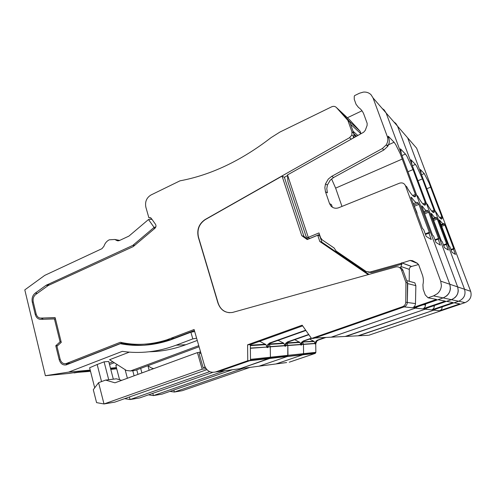 <?xml version="1.0" encoding="UTF-8"?>
<svg xmlns="http://www.w3.org/2000/svg" width="496" height="496" viewBox="0 0 496 496"><rect width="100%" height="100%" fill="white"/><g stroke="black" fill="none" stroke-linecap="round" stroke-linejoin="round"><path stroke-width="0.74" d="M421.519 174.735L424.241 173.581L420.335 169.514L420.751 171.033L419.74 169.992L407.656 137.838L404.153 133.79M256.184 366.575L275.943 363.959L302.833 354.801L275.943 363.959L273.222 364.318M275.943 363.959L286.645 362.545M289.261 362.198L315.127 353.431L315.865 352.334L315.723 343.939L316.739 341.136L318.302 340.089L325.928 337.447M315.127 353.431L302.833 354.801L303.595 353.654L303.453 344.416L303.595 353.654L287.978 355.334L287.835 345.551L286.911 342.934L287.141 343.263L299.931 342.438L300.762 344.422L287.804 345.352L287.141 343.263L286.614 343.294M325.091 337.485L317.446 340.138L315.915 341.192L315.103 343.988L315.016 343.393L303.422 344.23L302.634 342.004L314.228 341.515L315.016 343.393M358.031 335.811L433.938 310.136L435.544 309.113L433.938 310.136L358.682 335.773L368.113 335.296M441.242 307.173L442.147 307.297C442.023 308.971 441.167 310.124 439.58 310.756L459.823 303.887L454.094 302.789L458.664 301.233C464.033 298.797 465.992 294.804 464.547 289.249L435.06 210.775L436.548 212.821C438.662 216.442 440.2 218.494 441.167 218.965C441.812 219.257 442.147 218.817 442.172 217.645L440.367 218.352M368.733 335.265L465.093 302.61C470.171 300.316 472.025 296.552 470.654 291.319L464.547 289.249L407.656 137.838L397.556 126.182L395.758 123.355L393.855 121.917M424.241 173.581L429.052 182.9L442.172 217.645M407.656 137.838L416.646 148.199L470.654 291.319M444.887 225.103L444.422 224.049L443.802 223.547L442.94 223.87L439.388 220.001L439.661 220.931L449.01 245.793L449.959 246.865L452.011 252.321L455.44 254.436L453.443 249.135L453.313 248.608L453.896 248.992L444.887 225.103L441.694 226.343M315.059 343.573L303.453 344.416L302.783 342.252L302.417 342.277M314.228 341.515L309.609 339.059M442.147 307.297L442.153 306.863M420.751 171.033L421.197 173.867M444.422 224.049L441.291 225.265M440.051 220.534L439.586 220.714M249.885 367.412L182.199 390.712L174.387 392.032L243.133 368.305M173.836 390.042L174.387 392.032L169.905 391.4M110.775 369.39L116.709 368.813M141.906 372.942L140.678 368.379M147.957 365.806L149.166 370.283M237.051 369.111L259.017 366.203L287.172 356.55L287.978 355.334L270.407 357.219L270.277 346.834L269.198 344.001M345.148 336.468L425.264 309.188L424.068 309.058L451.391 299.677L446.549 301.345L453.022 302.585L431.632 309.882C433.312 309.213 434.211 307.991 434.341 306.218L434.353 305.53M439.58 310.756L432.884 310.025L458.664 301.233C464.027 298.79 465.986 294.798 464.547 289.249L457.641 286.905L426.455 203.484L427.49 204.364L428.098 205.722C430.441 209.672 432.159 211.91 433.262 212.443C433.969 212.759 434.36 212.325 434.434 211.147L422.406 178.87L417.954 180.742M451.769 299.541L454.733 297.786C456.928 295.852 458.099 293.458 458.248 290.606L457.641 286.905L397.556 126.182L386.111 112.983L384.208 109.982L382.199 108.475M410.93 159.805L411.426 161.411L410.285 160.233L397.556 126.182M412.337 165.726L415.412 164.405L411.004 159.824M415.406 164.399L416.714 166.315L422.406 178.87M443.461 244.919L446.115 243.914L448.372 250.077L444.497 247.69L442.333 241.899L441.273 240.721L431.396 214.328L431.111 213.342L431.861 213.95C433.262 216.027 434.347 217.248 435.11 217.62L436.089 217.353L437.286 219.034L433.684 220.447M446.14 243.908L446.784 244.336L437.286 219.034M411.426 161.411L411.891 164.523M436.79 217.911L433.256 219.3M431.861 213.95L431.334 214.16M152.805 393.334L153.413 395.585L162.062 394.122L232.457 369.718M224.942 370.717L153.413 395.585L148.496 394.841M311.469 338.408L304.253 340.926L302.275 342.482L301.549 344.999L300.861 345.049L300.762 344.422M311.308 338.185L303.298 340.988L301.376 342.562L300.861 345.049M301.562 344.553L303.453 344.416L301.58 344.36M299.931 342.438L294.729 339.692M427.013 308.047L425.264 309.188L427.013 308.047M300.812 344.608L287.835 345.551L287.748 356.097L270.171 358.038L270.407 357.219L250.499 359.358L250.251 360.226M259.017 366.203L287.172 356.55L302.833 354.801L303.595 353.654L315.865 352.334M110.627 368.801L116.473 367.908M73.985 372.657L90.532 371.343M109.517 364.541L114.278 362.725M110.465 368.187L116.399 367.629M119.573 379.744L115.828 365.434L117.447 364.752M139.382 345.241L138.905 345.427M147.833 365.732L151.33 367.914L153.667 368.633M198.574 352.52L200.539 351.8M136.753 369.83L137.969 374.387M125.116 369.656L127.391 378.262M315.661 353.022L269.557 358.509L240.021 368.72L270.171 358.038L250.511 360.201M268.832 344.441L283.941 343.468L284.828 345.569L270.239 346.623L269.235 344.001L283.588 343.096L278.504 340.56L277.363 340.616M278.126 340.349L278.504 340.56M331.037 337.23L415.406 308.109L414.042 307.96L443.102 297.91L437.949 299.696L445.327 301.109L422.648 308.903C424.427 308.183 425.388 306.881 425.525 304.997L425.543 303.986M330.634 337.206L345.83 336.431L425.264 309.188L431.632 309.882M443.511 297.761L446.66 295.883C449.004 293.806 450.25 291.245 450.411 288.188L449.767 284.233L416.671 195.195L417.855 196.199L418.512 197.656C421.123 201.996 423.063 204.47 424.328 205.065C425.109 205.412 425.574 204.997 425.704 203.813L413.019 169.57L407.948 171.74M401.94 155.57L405.437 154.039L400.433 148.837L400.855 150.505L399.559 149.166L386.111 112.983L373.035 97.904L371.02 94.717C368.968 92.721 366.432 91.847 363.425 92.089L359.513 93.205L354.572 95.623L354.256 96.379L354.262 99.336L356.072 104.334L358.509 107.452C361.007 109.145 362.799 111.451 363.89 114.371L367.152 123.324L367.108 125.457L365.254 130.38L363.68 132.209L287.5 174.914L308.276 237.355L318.978 232.928L320.59 237.72L322.208 239.878L334.149 248.006L336.071 250.982L366.085 271.461L369.867 272.068L400.371 263.525L401.958 264.101L371.702 272.558L369.867 272.068M465.093 302.61L451.391 299.677C457.083 297.073 459.166 292.814 457.641 286.905L449.767 284.233L386.111 112.983M405.437 154.039L406.887 156.141L413.019 169.57M438.011 238.588L440.367 245.148L435.965 242.432L433.665 236.257L432.475 234.961L422.009 206.832L421.718 205.79L422.573 206.479C424.154 208.779 425.388 210.143 426.269 210.564L427.385 210.347L428.705 212.183L424.607 213.819M438.018 238.588L438.755 239.072L428.705 212.183M400.855 150.505L401.338 153.946M428.172 210.98L424.154 212.592M422.573 206.479L421.972 206.72M129.419 396.974L130.095 399.54L139.729 397.904L212.753 372.391M209.647 371.647L130.095 399.54L124.67 398.648M308.865 334.713L288.542 341.868L286.465 343.517L285.702 346.177L284.927 346.233L284.828 345.569M308.692 334.459L287.469 341.936L285.46 343.598L284.927 346.233M285.715 345.706L287.835 345.551L285.733 345.507M283.941 343.468L283.588 343.096M417.316 306.826L415.406 308.109L417.316 306.832M284.878 345.768L270.277 346.834L270.407 357.219L269.557 358.509L249.606 360.735L218.55 371.566L250.511 360.418L250.344 344.633L302.641 325.866M132.754 370.717L134.112 375.801M74.053 372.936L90.303 370.45M110.558 368.553L116.411 367.666M215.512 371.981L218.55 371.566L215.586 371.957L247.758 360.728L250.511 360.418M407.315 302.473L415.474 303.602L415.859 285.665L407.731 283.594L407.315 302.473C407.16 304.6 406.094 306.069 404.11 306.875L314.793 338.012L331.316 337.168L415.406 308.109L422.648 308.903M267.877 347.008L270.277 346.834L267.902 346.791M132.767 370.717L134.98 370.487L199.088 346.772M129.332 352.135L109.579 359.724L126.393 370.469L130.529 370.952L198.766 345.656M197.259 340.436L185.82 344.72L176.043 345.222L192.808 338.904L196.614 338.198M149.246 351.757C161.429 351.577 173.619 349.227 185.82 344.72M205.09 367.015L203.143 367.71L205.313 367.455M200.93 353.164L199.144 353.822L203.143 367.71M200.7 352.358L197.42 352.6L202.194 369.198L206.113 368.726M305.685 330.187L269.644 343.003L267.536 344.77L266.991 347.572L266.935 347.076L250.387 348.279L250.499 359.358M451.391 299.677L433.572 295.87L428.054 297.798L436.554 299.423L412.418 307.787L404.11 306.875C406.112 306.057 407.185 304.569 407.315 302.411L407.483 282.9L402.994 270.401C402.318 268.714 401.084 267.704 399.286 267.375M347.398 117.75L361.993 110.794M109.176 363.233L112.865 361.826M155.856 226.87L154.089 227.404L148.502 219.517L128.941 236.09L119.313 240.585L117.217 240.709L114.805 239.475L109.263 239.816C106.745 241.075 104.966 243.226 103.924 246.276L101.934 248.688L44.721 275.385L24.8 289.881L45.384 375.708L68.969 373.426L90.229 370.171M45.384 375.708L68.615 372.118L122.326 351.348C131.012 352.631 139.891 352.78 148.949 351.788C158.013 350.784 167.047 348.595 176.043 345.222M68.615 372.118L90.21 370.09M121.687 380.351L116.343 378.814L113.324 379.173L108.717 361.472L104.092 361.838L97.166 364.498L101.544 381.591M94.711 387.822L89.621 367.772L97.166 364.498M192.808 338.904L190.892 332.221L170.171 340.051C153.165 345.669 136.543 346.878 120.299 343.691L66.352 364.858C62.893 365.471 60.506 363.729 59.185 359.637L60.227 359.569M55.484 318.959L54.43 318.947L60.084 341.856L55.775 345.737L59.185 359.637M54.43 318.947L40.728 319.356C38 319.232 36.165 317.545 35.216 314.297L36.258 314.315M33.306 302.169L32.283 302.126L35.216 314.297M32.283 302.126C31.601 298.35 32.556 295.362 35.154 293.167L37.386 293.303M48.31 285.467L46.085 285.299L35.154 293.167M46.085 285.299L132.773 245.415L154.089 227.404M194.692 331.545L190.892 332.221M368.435 272.236L371.702 272.558M308.276 237.355L307.489 237.882L306.088 236.449L287.897 181.685L287.5 174.914M319.492 234.453L309.913 238.396L308.053 237.776M308.022 237.832L309.913 238.396M354.274 137.163L353.834 136.66M359.854 134.373L357.015 135.978M360.952 133.753L350.554 124.236L349.587 121.532L360.102 131.242L360.995 133.728M360.102 131.242L349.451 119.66L338.489 109.461L349.587 121.532M148.502 219.517L151.993 219.362M41.211 318.091L43.412 319.275M61.132 341.825L60.084 341.856M57.61 345.662L55.775 345.737M67.27 364.523L65.701 363.704M120.299 343.691L123.795 343.542C130.529 344.863 137.411 345.421 144.441 345.222M122.425 344.081L123.795 343.542M266.935 347.076L250.381 348.056M250.356 345.638L265.937 344.633L266.879 346.865M265.937 344.633L260.202 341.533L258.776 341.608M259.73 341.267L260.202 341.533M415.474 303.602C415.332 305.629 414.309 307.018 412.418 307.787M407.731 283.594L406.658 280.6L414.83 282.825L415.859 285.665M409.212 281.294L409.312 269.384C409.392 268.026 410.068 267.077 411.333 266.532L418.562 264.523M409.312 269.384L400.886 266.464L400.867 267.908M400.886 266.464L401.958 264.101M400.371 263.525L410.118 260.431L412.536 260.691L417.26 263.215L418.736 264.914L422.325 274.772C423.485 278.014 423.683 281.337 422.921 284.735L423.193 289.273L425.239 294.909L428.054 297.798M206.894 369.656L114.805 402.132L104.005 403.961L202.194 369.198M98.574 382.689L93.298 389.695L96.571 402.622L104.005 403.961L98.574 382.689L105.592 380.091L114.96 382.813L197.42 352.6M305.889 330.479L270.853 342.928L268.671 344.677L267.865 347.504L266.991 347.572M443.102 297.91C449.165 295.114 451.385 290.551 449.767 284.233L440.702 281.158L405.455 185.702C404.203 183.198 402.188 182.373 399.41 183.229L338.768 207.712C335.736 208.791 333.107 208.208 330.9 205.964L329.549 203.627L325.481 191.778L324.849 187.6L325.481 183.923L328.302 179.056L331.725 176.34L382.329 148.546L386.229 144.888C387.897 142.085 388.25 139.295 387.289 136.499L373.035 97.904M433.572 295.87L437.373 293.688C439.871 291.468 441.211 288.709 441.39 285.411L440.702 281.158M349.451 119.66L349.054 119.294M104.092 361.838L108.717 379.719L113.324 379.173M105.592 380.091L108.717 379.719M388.25 136.257L388.777 138.037C389.726 140.845 389.379 143.617 387.723 146.357L383.861 149.984L333.61 177.518L330.206 180.209L327.41 185.033L326.783 188.685L327.41 192.826L325.481 191.778M388.294 136.233L394.084 142.247L386.843 145.495M394.084 142.24L395.715 144.572L400.322 153.927L415.772 195.467C415.567 196.645 415.028 197.048 414.148 196.664C412.691 195.982 410.483 193.235 407.532 188.424L406.819 186.856L405.455 185.702M418.94 204.377L429.598 233.077L428.755 232.525L428.873 233.139L431.247 239.525L426.182 236.406L423.739 229.791L422.394 228.358L411.258 198.245L410.961 197.141L411.947 197.929C413.751 200.508 415.164 202.039 416.194 202.517L417.458 202.368L418.94 204.377L414.532 206.169M411.947 197.929L411.252 198.214M418.364 203.093L413.98 204.873M329.549 203.627L331.452 204.588L332.357 207.216M331.564 178.907L335.637 188.133L341.973 206.417M413.59 204.538L416.876 212.505L416.404 212.158M417.186 214.272L416.876 212.505M247.758 360.728L247.597 344.807L302.169 325.19L311.513 338.477L313.813 338.353L404.11 306.875L402.535 306.702C404.556 305.877 405.635 304.377 405.771 302.194L405.939 282.503L401.419 269.886C400.278 267.425 398.369 266.451 395.684 266.96L232.5 312.449C225.5 313.36 220.664 310.248 217.973 303.118L198.301 237.169C196.683 229.636 198.946 223.764 205.084 219.554L349.55 137.696L351.85 135.03L351.937 131.8L347.826 120.33L349.81 122.159L338.036 109.039M144.59 344.174C153.097 343.957 161.591 342.469 170.091 339.71L194.401 330.534M68.243 363.444L70.252 363.19L122.407 342.699M151.23 218.296L148.85 217.688L150.654 217.781L151.292 218.376L155.515 224.316C156.296 225.736 156.11 227.05 154.957 228.259L133.195 246.611L48.255 285.491L35.662 294.543C33.499 296.366 32.699 298.859 33.269 302.008L36.134 313.869C36.921 316.578 38.452 317.986 40.728 318.085L55.199 317.812M353.295 137.714L353.803 136.735L353.89 133.536L349.81 122.159M284.369 177.314L282.063 176.117L301.766 235.668L303.955 236.4L284.369 177.314L287.376 175.615M303.955 236.4L307.96 239.264M321.892 242.203L319.802 235.984L317.719 235.24L319.821 241.515L321.892 242.203L369.03 274.393M40.728 318.085L55.155 317.645L61.268 342.376L56.953 346.251L60.146 359.259C61.237 362.65 63.221 364.101 66.098 363.611L120.361 342.259C135.482 345.7 150.97 344.887 166.842 339.828L194.103 329.505L204.433 365.298C206.596 370.921 210.316 373.141 215.586 371.957M407.483 282.9L405.939 282.503M319.821 241.515L368.255 274.61M301.766 235.668L307.216 239.568L317.719 235.24M282.063 176.117L205.288 219.61C199.15 223.82 196.887 229.685 198.505 237.212L218.172 303.13C220.187 308.952 224.012 312.151 229.642 312.722M338.526 109.498L336.462 107.576L347.826 120.33M336.462 107.576C335.135 106.256 333.529 106.001 331.644 106.814L279.93 132.054L271.101 137.615C241.254 160.667 210.874 175.076 179.974 180.835L150.964 194.996C146.537 197.743 144.844 201.822 145.874 207.229L148.85 217.688M247.597 344.807L250.344 344.633M311.513 338.477L402.535 306.702M315.103 343.988L315.723 343.939M317.446 340.138L318.302 340.089M313.912 341.18L302.746 341.887M439.679 217.583L441.899 216.709M426.789 188.753L430.739 187.122M453.443 249.135L451.137 249.996M453.301 248.62L450.945 249.494L453.301 248.614M345.83 336.431L358.682 335.773M432.921 306.02L434.341 306.218M431.762 211.122L434.161 210.168M432.518 211.91L434.434 211.147M303.298 340.988L304.253 340.926M446.264 244.46L443.653 245.439M299.596 342.085L286.967 342.879M423.448 304.705L425.525 304.997M422.821 203.831L425.425 202.777M423.665 204.637L425.704 203.813M287.469 341.936L288.542 341.868M438.142 239.171L435.172 240.306M437.993 238.601L434.967 239.754L437.993 238.595M240.021 368.72L218.55 371.566M130.529 370.952L134.98 370.487M355.855 136.592L354.138 135.079M357.709 135.365L353.053 131.211M154.988 228.234L153.624 227.912M134.707 245.334L133.3 245.074M134.292 245.687L132.773 245.415M47.033 284.747L49.476 284.933M265.565 344.23L250.35 345.191M269.644 343.003L270.853 342.928M116.554 240.374L118.742 240.783M401.698 262.793L411.587 266.451M410.118 260.431L417.694 263.494M388.777 138.037L387.289 136.499M331.725 176.34L333.61 177.518M382.329 148.546L383.861 149.984M428.873 233.139L425.463 234.459M425.246 233.876L428.724 232.531L425.246 233.883M335.637 188.133L402.349 159.005M415.487 194.376L412.672 195.536M413.621 196.354L415.772 195.467M70.252 363.19L66.483 363.481M174.4 338.179L171.176 338.284M407.315 302.411L405.771 302.194M402.994 270.401L401.419 269.886M351.056 138.979L349.55 137.696M353.89 133.536L351.937 131.8M315.915 341.192L316.739 341.136M442.94 223.87L441.043 224.601M301.711 342.097L302.616 342.035M435.116 217.626L432.952 218.482M446.121 243.914L443.461 244.912M285.814 343.108L286.824 343.046M426.269 210.571L423.776 211.575M356.655 136.183L353.977 133.815M267.908 344.249L269.049 344.174M114.812 239.481L119.703 240.399M117.217 240.709L118.005 240.858M401.562 262.837L411.457 266.488M325.481 183.923L327.41 185.033M386.223 144.888L387.723 146.357M416.194 202.529L413.286 203.72M69.868 363.32L66.098 363.611M170.091 339.71L166.842 339.828M353.803 136.735L351.85 135.03"/></g></svg>
